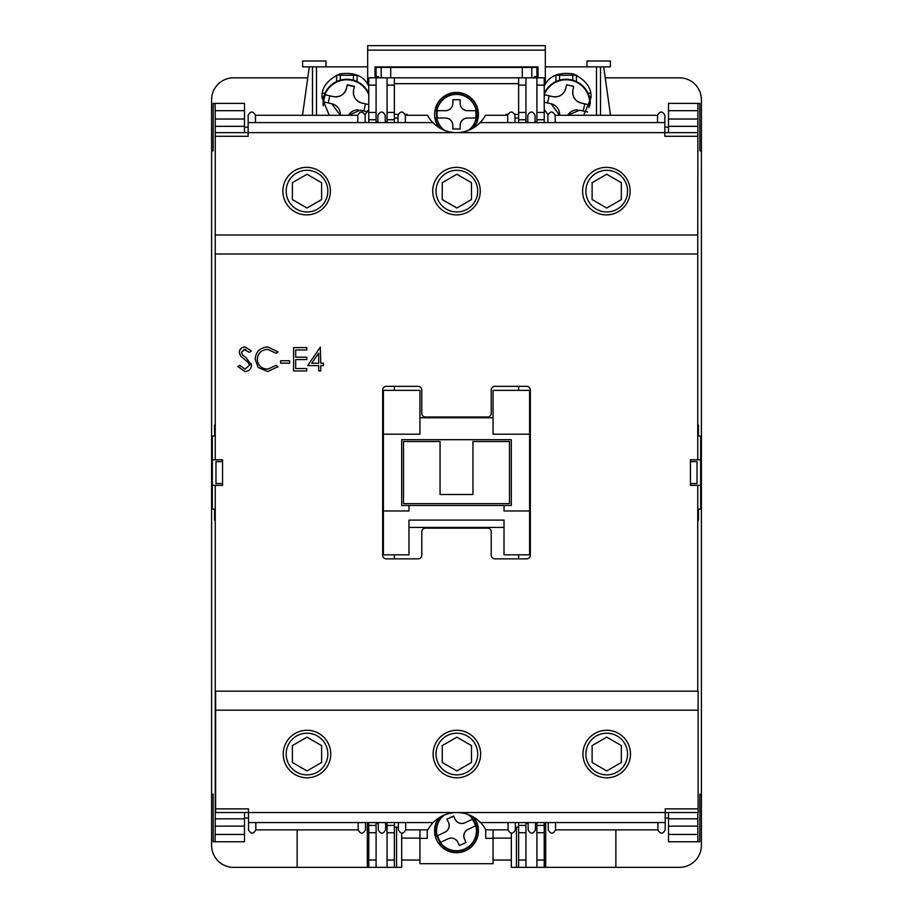 <?xml version="1.0" encoding="UTF-8"?>
<svg xmlns="http://www.w3.org/2000/svg" width="913" height="913" viewBox="0 0 913 913"><rect width="100%" height="100%" fill="white"/><g stroke="black" fill="none" stroke-linecap="round" stroke-linejoin="round"><path stroke-width="1.37" d="M700.67 490.133L701.401 490.133L701.401 845.415A21.935 21.935 0 0 1 679.466 867.35L615.864 867.35L615.864 829.883M605.228 77.822L679.466 77.822A21.935 21.935 0 0 1 701.401 99.745L701.401 455.039L700.67 455.039M555.195 122.593L555.195 115.289L657.543 115.289C659.973 110.941 662.416 110.941 664.847 115.289L664.847 132.647L248.153 132.647L248.153 136.299L215.251 136.299L215.251 234.995L697.749 234.995L697.909 103.397L699.803 103.397L699.894 150.919L701.401 150.919L701.401 454.309L700.67 454.309M212.33 455.039L211.599 455.039L211.599 150.919L213.106 150.919L213.197 103.397L215.091 103.397L215.194 110.713L244.49 110.713L244.49 103.397L215.091 103.397M212.33 490.133L211.599 490.133L211.599 597.593L211.599 490.863L212.33 490.863M215.091 841.763L244.49 841.763L244.49 834.448L215.194 834.448L215.091 841.763L213.197 841.763L213.106 794.242L211.599 794.242L211.599 597.593L211.599 845.415A21.935 21.935 0 0 0 233.534 867.35L367.311 867.35L367.311 822.567M700.67 490.863L701.401 490.863L701.401 794.242L699.894 794.242L699.803 841.763L697.909 841.763L697.749 812.524M211.599 455.039L211.599 490.133M701.401 490.133L701.401 479.165L700.67 479.165M700.67 466.007L701.401 466.007L701.401 479.165M701.401 466.007L701.401 455.039M307.772 77.822L233.534 77.822A21.935 21.935 0 0 0 211.599 99.745L211.599 454.309L212.33 454.309M664.847 127.158L668.51 127.158M668.51 818.002L665.212 818.002M610.5 115.289L603.687 66.854L600.514 66.854L600.514 115.289M522.293 67.425L522.293 77.822M390.707 77.822L390.707 67.425M312.486 115.289L312.486 66.854L309.313 66.854L302.5 115.289M248.519 818.002L244.49 818.002M244.49 127.158L248.153 127.158M545.689 822.567L545.689 867.35L615.864 867.35M545.689 867.35L544.228 867.35L544.228 822.567M518.641 822.567L518.641 867.35L511.326 867.35L511.326 860.035L493.054 860.035M419.946 838.111L401.674 838.111L401.674 867.35L394.359 867.35L394.359 822.567M368.772 822.567L368.772 867.35L367.311 867.35M297.136 829.883L297.136 867.35M536.912 76.703L536.912 67.425M545.323 66.854L600.514 66.854M531.8 77.822L531.8 67.425M394.359 122.593L394.359 77.822L518.641 77.822L518.641 122.593M381.2 67.425L381.2 77.822M312.486 66.854L367.677 66.854M376.088 67.425L376.088 76.703M589.364 96.824L590.996 96.824M559.578 80.196L559.578 75.254L572.736 75.254L572.736 80.196M538.008 75.254L538.008 76.703L534.356 76.703L534.356 77.822M576.788 75.254L572.736 75.254M559.578 75.254L555.526 75.254M555.926 75.254L555.926 81.554M576.388 81.554L576.388 75.254M590.597 93.172L588.006 93.172M544.228 93.354A24.126 24.126 0 0 1 590.277 103.717M544.228 95.956A23.156 23.156 0 0 1 544.65 94.804L552.696 96.618C559.327 97.429 563.686 94.667 565.809 88.333L566.608 84.772L570.18 85.571L573.741 86.381L572.942 89.942C572.131 96.573 574.893 100.932 581.227 103.055L589.273 104.869A23.156 23.156 0 0 1 588.908 107.734M587.664 112.002L579.618 110.188L567.772 115.289A10.967 10.967 0 0 1 577.564 109.925M589.844 105.257A23.761 23.761 0 0 0 544.228 94.267M559.612 115.289L551.087 103.751L544.228 102.21L547.526 102.952L549.135 95.819L544.73 94.826M589.273 104.869L584.788 103.854L583.179 110.987L586.66 111.774M572.942 89.942A10.967 10.967 0 0 0 581.227 103.055M573.672 86.678L571.401 85.856M570.18 85.571L566.608 84.772M549.135 95.819L552.696 96.618A10.967 10.967 0 0 0 562.693 93.845M564.12 92.179A10.967 10.967 0 0 0 565.809 88.333M547.526 102.952L551.087 103.751A10.967 10.967 0 0 1 559.635 114.81M579.618 110.188L583.179 110.987M340.264 80.196L340.264 75.254L353.422 75.254L353.422 80.196M322.004 96.824L323.636 96.824M357.474 75.254L353.422 75.254M340.264 75.254L336.212 75.254M538.008 76.703L538.008 66.9L374.992 66.9L374.992 75.254M336.612 75.254L336.612 81.554M324.994 93.172L322.403 93.172M357.074 81.554L357.074 75.254M323.362 99.745L322.997 99.745A24.126 24.126 0 0 1 368.772 93.354M340.298 115.289L331.773 103.751L323.727 101.936A23.156 23.156 0 0 1 325.336 94.804L333.382 96.618C340.013 97.429 344.372 94.667 346.495 88.333L347.294 84.772L350.866 85.571L354.427 86.381L353.628 89.942C352.817 96.573 355.579 100.932 361.913 103.055L368.772 104.596L365.474 103.854L363.865 110.987L367.346 111.774M368.35 112.002L360.304 110.188L348.458 115.289A10.967 10.967 0 0 1 358.25 109.925M368.772 94.267A23.761 23.761 0 0 0 323.156 105.257M362.199 103.123L361.913 103.055A10.967 10.967 0 0 1 358.067 101.366M353.628 89.942A10.967 10.967 0 0 0 356.401 99.939M354.358 86.678L347.225 85.069M335.436 96.881A10.967 10.967 0 0 0 346.495 88.333M333.382 96.618L325.336 94.804M323.727 101.936L328.212 102.952L329.821 95.819M328.212 102.952L331.773 103.751A10.967 10.967 0 0 1 340.321 114.81M360.304 110.188L363.865 110.987M401.674 860.035L419.946 860.035M511.326 833.523L511.326 860.035M511.326 838.111L493.054 838.111M401.674 838.111L401.674 833.523M480.261 191.125A23.761 23.761 0 0 1 456.5 214.886A23.761 23.761 0 0 1 432.739 191.125A23.761 23.761 0 0 1 456.5 167.364A23.761 23.761 0 0 1 480.261 191.125M330.392 191.125A23.761 23.761 0 0 1 306.631 214.886A23.761 23.761 0 0 1 282.87 191.125A23.761 23.761 0 0 1 306.631 167.364A23.761 23.761 0 0 1 330.392 191.125M630.13 191.125A23.761 23.761 0 0 1 606.369 214.886A23.761 23.761 0 0 1 582.608 191.125A23.761 23.761 0 0 1 606.369 167.364A23.761 23.761 0 0 1 630.13 191.125M697.749 132.647L664.847 132.647L664.847 136.299L697.749 136.299M664.847 122.593L480.17 122.593C473.63 129.132 465.744 132.488 456.5 132.647C447.256 132.488 439.37 129.132 432.83 122.593L248.153 122.593L248.153 132.647L215.251 132.647L215.251 136.299M215.251 234.995L215.251 459.787L222.567 459.787L222.567 485.374L215.251 485.374L215.251 691.164L697.749 691.164L697.749 485.374L690.433 485.374L690.433 459.787L697.749 459.787L697.749 253.997L215.251 253.997L697.749 253.997L697.749 234.995M507.674 122.593L507.674 115.289L485.499 115.289A32.902 32.902 0 0 1 480.17 122.593M405.326 122.593L405.326 115.289L427.501 115.289A32.902 32.902 0 0 0 432.83 122.593M443.045 129.76L439.107 127.672M469.624 129.908L465.139 131.495M535.086 122.593L535.086 115.289C532.656 110.941 530.213 110.941 527.782 115.289L527.782 122.593M555.195 115.289C552.753 110.941 550.322 110.941 547.88 115.289L547.88 122.593M657.543 115.289L657.543 122.593M507.674 115.289C510.116 110.941 512.547 110.941 514.989 115.289L514.989 122.593M385.218 122.593L385.218 115.289C382.787 110.941 380.344 110.941 377.914 115.289L377.914 122.593M255.457 122.593L255.457 115.289C253.027 110.941 250.584 110.941 248.153 115.289L248.153 122.593M405.326 115.289C402.884 110.941 400.453 110.941 398.011 115.289L398.011 122.593M255.457 115.289L357.805 115.289L357.805 122.593M357.805 115.289C360.247 110.941 362.678 110.941 365.12 115.289L365.12 122.593M440.808 128.665L438.035 126.975M433.104 754.035A23.761 23.761 0 0 1 456.865 730.274A23.761 23.761 0 0 1 480.626 754.035A23.761 23.761 0 0 1 456.865 777.796A23.761 23.761 0 0 1 433.104 754.035M582.973 754.035A23.761 23.761 0 0 1 606.734 730.274A23.761 23.761 0 0 1 630.495 754.035A23.761 23.761 0 0 1 606.734 777.796A23.761 23.761 0 0 1 582.973 754.035M283.247 754.035A23.761 23.761 0 0 1 306.996 730.274A23.761 23.761 0 0 1 330.757 754.035A23.761 23.761 0 0 1 306.996 777.796A23.761 23.761 0 0 1 283.247 754.035M358.17 822.567L358.17 829.883L255.823 829.883C253.392 834.22 250.949 834.22 248.519 829.883L248.519 808.861L215.616 808.861L215.616 812.524L665.212 812.524L665.212 808.861L698.114 808.861L698.114 710.177L215.616 710.177L215.616 808.861M248.519 822.567L433.196 822.567C439.735 816.028 447.621 812.684 456.865 812.524C466.109 812.684 473.995 816.028 480.535 822.567L665.212 822.567L665.212 812.524L698.114 812.524L698.114 808.861M698.114 710.177L698.114 691.164L215.616 691.164L215.616 710.177M405.692 822.567L405.692 829.883L427.866 829.883A32.902 32.902 0 0 1 433.196 822.567M508.039 822.567L508.039 829.883L485.864 829.883A32.902 32.902 0 0 0 480.535 822.567M470.321 815.4L474.258 817.489M443.741 815.252L448.226 813.677M378.279 822.567L378.279 829.883C380.71 834.22 383.152 834.22 385.583 829.883L385.583 822.567M358.17 829.883C360.612 834.22 363.043 834.22 365.485 829.883L365.485 822.567M255.823 829.883L255.823 822.567M405.692 829.883C403.261 834.22 400.818 834.22 398.376 829.883L398.376 822.567M528.148 822.567L528.148 829.883C530.579 834.22 533.021 834.22 535.452 829.883L535.452 822.567M657.908 822.567L657.908 829.883C660.339 834.22 662.781 834.22 665.212 829.883L665.212 822.567M508.039 829.883C510.481 834.22 512.912 834.22 515.354 829.883L515.354 822.567M657.908 829.883L555.561 829.883L555.561 822.567M555.561 829.883C553.118 834.22 550.687 834.22 548.245 829.883L548.245 822.567M472.557 816.507L475.331 818.196M383.392 510.96L408.978 510.96L408.978 505.482L401.674 505.482L401.674 439.689L511.326 439.689L511.326 505.482L504.022 505.482L504.022 510.96L529.608 510.96L529.608 554.83L504.022 554.83L504.022 520.102L408.978 520.102L408.978 554.83L383.392 554.83L383.392 434.2L419.946 434.2L419.946 390.342L383.392 390.342L383.392 434.2M509.5 503.656L509.5 441.515L472.945 441.515L472.945 494.515L440.055 494.515L440.055 441.515L403.5 441.515L403.5 503.656L509.5 503.656M286.168 191.125A20.839 20.839 0 0 1 306.996 170.297A20.839 20.839 0 0 1 327.835 191.125A20.839 20.839 0 0 1 306.996 211.964A20.839 20.839 0 0 1 286.168 191.125M292.377 199.57L292.377 182.691L306.996 174.246L321.616 182.691L321.616 199.57L306.996 208.016L292.377 199.57M545.323 50.124L367.677 50.124L367.677 45.65L545.323 45.65L545.323 84.167C550.219 75.505 559.521 72.081 573.227 73.896C585.701 79.853 591.635 87.796 591.008 97.725L583.749 115.289M547.937 114.639L544.228 109.423M367.677 50.124L367.677 84.167C362.781 75.505 353.479 72.081 339.773 73.896C327.299 79.853 321.365 87.796 321.992 97.725L329.251 115.289M365.063 114.639L368.772 109.423M374.992 72.698L374.992 67.425L538.008 67.425L538.008 72.698M596.497 115.289L596.497 66.854M367.677 84.167L368.772 86.027M544.228 86.027L545.323 84.167M316.503 115.289L316.503 66.854M586.991 66.854L586.991 61L610.386 61L610.386 66.854L603.687 66.854M326.009 66.854L326.009 61L302.614 61L302.614 66.854L309.313 66.854M374.992 76.703L378.644 76.703L378.644 77.822M437.338 118.028A19.504 19.504 0 0 1 437.338 110.713L445.533 110.713C449.961 110.268 452.392 107.825 452.848 103.397L452.848 99.745L460.152 99.745L460.152 103.397C460.597 107.825 463.039 110.256 467.467 110.713L475.662 110.713A19.504 19.504 0 0 1 475.662 118.028L467.467 118.028C463.039 118.473 460.609 120.904 460.152 125.332L460.152 128.984L452.848 128.984L452.848 125.332C452.403 120.915 449.961 118.473 445.533 118.028L437.338 118.028M468.837 130.251A20.109 20.109 0 0 0 456.5 94.267A20.109 20.109 0 0 0 444.163 130.251M475.662 118.028L467.467 118.028A7.315 7.315 0 0 0 460.152 125.332L460.152 128.984M452.848 99.745L452.848 103.397A7.315 7.315 0 0 1 445.533 110.713L436.893 110.713M437.418 118.028L445.533 118.028A7.315 7.315 0 0 1 452.848 125.332M452.848 128.687L453.441 128.984M475.662 110.713L467.467 110.713A7.315 7.315 0 0 1 460.152 103.397M460.152 99.745L459.559 99.745M439.918 128.162A21.57 21.57 0 0 1 435.25 118.028L436.734 118.028M436.734 110.713L435.25 110.713A21.57 21.57 0 0 1 465.527 94.781A21.57 21.57 0 0 1 473.082 128.162M473.973 127.615A21.935 21.935 0 0 0 456.5 92.441A21.935 21.935 0 0 0 439.027 127.615M440.317 842.471L440.728 842.277A19.504 19.504 0 0 1 437.612 835.657L445.019 832.165C448.831 829.883 449.995 826.63 448.523 822.442L446.959 819.132L453.567 816.017L455.131 819.315C457.424 823.127 460.666 824.291 464.865 822.818L472.272 819.326A19.504 19.504 0 0 1 475.388 825.934L467.981 829.426C464.169 831.72 463.005 834.961 464.477 839.161L466.041 842.459L459.433 845.586L457.87 842.277C455.576 838.465 452.334 837.301 448.135 838.785L440.728 842.277L448.135 838.785A7.315 7.315 0 0 1 457.87 842.277M443.764 815.241A20.109 20.109 0 0 0 465.071 848.987A20.109 20.109 0 0 0 468.449 814.624M475.388 825.934L467.981 829.426A7.315 7.315 0 0 0 464.477 839.161L466.041 842.459L459.433 845.586M453.704 816.29L446.959 819.132L448.523 822.442A7.315 7.315 0 0 1 445.019 832.165L437.612 835.657M472.272 819.326L464.865 822.818A7.315 7.315 0 0 1 455.131 819.315M472.74 816.599A21.57 21.57 0 0 1 469.807 847.778A21.57 21.57 0 0 1 438.833 843.167L440.18 842.528M437.065 835.92L435.718 836.559A21.57 21.57 0 0 1 439.575 817.432M438.697 818.002A21.935 21.935 0 0 0 465.847 850.631A21.935 21.935 0 0 0 473.642 817.124M436.026 191.125A20.839 20.839 0 0 1 456.865 170.297A20.839 20.839 0 0 1 477.704 191.125A20.839 20.839 0 0 1 456.865 211.964A20.839 20.839 0 0 1 436.026 191.125M442.246 199.57L442.246 182.691L456.865 174.246L471.485 182.691L471.485 199.57L456.865 208.016L442.246 199.57M585.895 191.125A20.839 20.839 0 0 1 606.734 170.297A20.839 20.839 0 0 1 627.562 191.125A20.839 20.839 0 0 1 606.734 211.964A20.839 20.839 0 0 1 585.895 191.125M592.115 199.57L592.115 182.691L606.734 174.246L621.354 182.691L621.354 199.57L606.734 208.016L592.115 199.57M286.168 754.035A20.839 20.839 0 0 1 306.996 733.207A20.839 20.839 0 0 1 327.835 754.035A20.839 20.839 0 0 1 306.996 774.875A20.839 20.839 0 0 1 286.168 754.035M292.377 762.481L292.377 745.601L306.996 737.156L321.616 745.601L321.616 762.481L306.996 770.926L292.377 762.481M436.026 754.035A20.839 20.839 0 0 1 456.865 733.207A20.839 20.839 0 0 1 477.704 754.035A20.839 20.839 0 0 1 456.865 774.875A20.839 20.839 0 0 1 436.026 754.035M442.246 762.481L442.246 745.601L456.865 737.156L471.485 745.601L471.485 762.481L456.865 770.926L442.246 762.481M585.895 754.035A20.839 20.839 0 0 1 606.734 733.207A20.839 20.839 0 0 1 627.562 754.035A20.839 20.839 0 0 1 606.734 774.875A20.839 20.839 0 0 1 585.895 754.035M592.115 762.481L592.115 745.601L606.734 737.156L621.354 745.601L621.354 762.481L606.734 770.926L592.115 762.481M530.339 389.977L530.339 555.195A3.652 3.652 0 0 1 526.675 558.847L494.88 558.847A3.652 3.652 0 0 1 491.228 555.195L491.228 531.8A3.652 3.652 0 0 0 487.565 528.148L425.435 528.148A3.652 3.652 0 0 0 421.772 531.8L421.772 555.195A3.652 3.652 0 0 1 418.12 558.847L386.325 558.847A3.652 3.652 0 0 1 382.661 555.195L382.661 389.977A3.652 3.652 0 0 1 386.325 386.325L418.12 386.325A3.652 3.652 0 0 1 421.772 389.977L421.772 413.372A3.652 3.652 0 0 0 425.435 417.024L487.565 417.024A3.652 3.652 0 0 0 491.228 413.372L491.228 389.977A3.652 3.652 0 0 1 494.88 386.325L526.675 386.325A3.652 3.652 0 0 1 530.339 389.977M251.235 363.328L251.246 367.243M242.436 354.86L246.065 357.691L251.577 365.234C251.109 369.16 248.872 371.271 244.901 371.568L237.779 366.455L239.765 365.268L240.393 366.284M239.765 365.268L244.901 369.172L249.477 365.2L247.914 362.05M249.477 365.2L248.644 362.906L240.587 355.99L239.286 352.429C239.651 349.017 241.568 347.191 245.049 346.974L251.28 350.934L249.386 352.372L243.805 349.485M245.939 349.519L244.81 349.371L241.386 352.338L242.926 355.362M277.974 366.661L267.794 371.568L258.151 367.471L255.184 359.14C255.914 351.551 260.114 347.499 267.771 346.974L277.974 351.87L276.137 353.274L267.635 349.371C261.369 349.805 257.911 353.114 257.283 359.288C257.934 365.531 261.438 368.829 267.783 369.172L276.137 365.268L277.974 366.661L277.609 367.129M394.359 558.847L394.359 554.83M394.359 390.342L394.359 386.325M518.641 554.83L518.641 558.847M518.641 386.325L518.641 390.342M690.433 483.548L697.018 483.548L697.018 461.613L690.433 461.613M698.434 436.026L698.434 425.07L697.749 425.07M697.749 520.102L698.434 520.102L698.434 509.134M697.909 103.397L668.51 103.397L668.51 132.647M668.51 812.524L668.51 841.763L697.909 841.763M215.194 834.448L215.24 826.151L244.49 826.151L244.49 812.524M215.251 691.164L215.24 826.151M214.566 509.134L214.566 520.102L215.251 520.102M215.251 425.07L214.566 425.07L214.566 436.026M244.49 132.647L244.49 119.021L215.24 119.021L215.251 132.647M215.24 119.021L215.194 110.713M419.946 829.883L419.946 863.698L493.054 863.698L493.054 829.883M394.359 83.665L518.641 83.665M493.054 838.328L485.739 838.328L485.739 829.655M427.261 829.883L427.261 838.328L419.946 838.328M507.788 114.365L505.848 114.365L505.848 115.289M518.641 114.365L514.864 114.365M407.152 115.289L407.152 114.365L405.212 114.365M398.136 114.365L394.359 114.365M514.989 118.028L518.641 118.028M394.359 118.028L398.011 118.028M515.354 827.144L518.641 827.144M394.359 827.144L398.376 827.144M244.49 834.448L244.49 826.151M244.49 119.021L244.49 110.713M527.782 121.68L525.945 121.68L525.945 77.822L518.641 77.822M525.945 77.822L536.912 77.822L536.912 121.68L535.086 121.68M544.228 122.593L544.228 77.822L536.912 77.822M377.914 121.68L376.088 121.68L376.088 77.822L368.772 77.822L368.772 122.593M376.088 77.822L387.055 77.822L387.055 121.68L385.218 121.68M394.359 77.822L387.055 77.822M544.228 867.35L525.945 867.35L525.945 823.492L528.148 823.492M518.641 867.35L525.945 867.35M385.583 823.492L387.055 823.492L387.055 867.35L376.088 867.35L376.088 823.492L378.279 823.492M368.772 867.35L376.088 867.35M387.055 867.35L394.359 867.35M222.567 483.548L215.982 483.548L215.982 461.613L222.567 461.613M493.054 417.755L419.946 417.755M535.452 823.492L536.912 823.492L536.912 832.724L544.228 832.724M544.228 860.035L536.912 860.035L536.912 832.724M536.912 860.035L536.912 867.35M408.978 527.417L504.022 527.417M529.608 434.2L529.608 390.342L493.054 390.342L493.054 434.2L529.608 434.2L529.608 510.96M408.978 505.482L504.022 505.482M697.749 485.374L700.67 485.374L700.67 459.787L697.749 459.787M239.286 352.429C239.651 349.017 241.568 347.191 245.049 346.974M244.901 371.568L237.779 366.455M267.794 371.568L258.151 367.471M276.137 353.274L267.635 349.371M289.672 363.169L280.668 363.169L280.668 360.772L289.672 360.772L289.672 363.169M306.768 370.963L293.575 370.963L293.575 347.579L306.768 347.579L306.768 349.976L295.664 349.976L295.664 357.166L306.768 357.166L306.768 359.574L295.664 359.574L295.664 368.567L306.768 368.567L306.768 370.963M215.251 436.026L212.33 436.026L212.33 509.134L215.251 509.134M215.251 459.787L212.33 459.787M697.749 436.026L700.67 436.026L700.67 459.787M700.67 485.374L700.67 509.134L697.749 509.134M215.251 485.374L212.33 485.374M320.326 347.157L320.748 363.226L323.43 363.226L323.43 365.611L320.748 365.611L320.748 370.963L318.671 370.963L318.671 365.611L307.658 365.611L320.326 347.157M318.671 353.148L311.755 363.226L318.671 363.226L318.671 353.148M211.599 466.007L212.33 466.007M211.599 479.165L212.33 479.165M516.45 867.35L516.45 827.144M396.55 867.35L396.55 827.144M544.228 94.678A23.601 23.601 0 0 1 589.627 105.908M323.373 105.908A23.601 23.601 0 0 1 368.772 94.678M444.711 130.456A19.949 19.949 0 0 1 456.5 94.416A19.949 19.949 0 0 1 468.289 130.456M467.901 814.43A19.949 19.949 0 0 1 465.002 848.839A19.949 19.949 0 0 1 444.3 815.012M668.51 110.713L697.806 110.713M697.749 126.325L668.51 126.325M668.51 818.835L697.749 818.835M697.806 834.448L668.51 834.448M668.51 119.021L697.76 119.021M668.51 826.151L697.76 826.151M215.251 818.835L244.49 818.835M244.49 126.325L215.251 126.325M536.912 85.126L544.228 85.126M544.228 112.436L536.912 112.436M536.912 119.751L544.228 119.751M525.945 119.751L518.641 119.751M518.641 825.42L525.945 825.42M536.912 825.42L544.228 825.42M525.945 112.436L518.641 112.436M518.641 85.126L525.945 85.126M376.088 860.035L368.772 860.035M368.772 832.724L376.088 832.724M376.088 825.42L368.772 825.42M387.055 825.42L394.359 825.42M376.088 119.751L368.772 119.751M394.359 119.751L387.055 119.751M376.088 112.436L368.772 112.436M368.772 85.126L376.088 85.126M387.055 85.126L394.359 85.126M394.359 112.436L387.055 112.436M518.641 832.724L525.945 832.724M525.945 860.035L518.641 860.035M394.359 860.035L387.055 860.035M387.055 832.724L394.359 832.724"/></g></svg>

